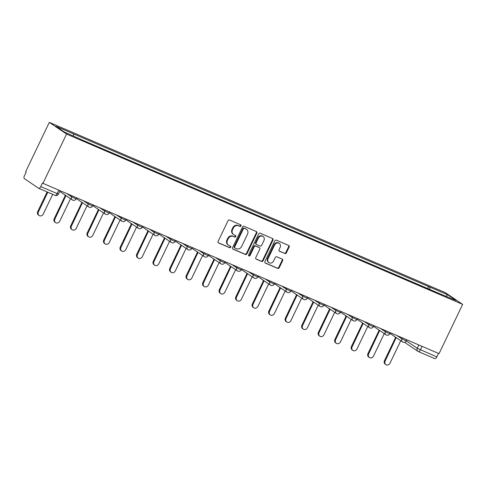 <?xml version="1.0" encoding="UTF-8"?>
<svg xmlns="http://www.w3.org/2000/svg" width="487" height="487" viewBox="0 0 487 487"><rect width="100%" height="100%" fill="white"/><g stroke="black" fill="none" stroke-linecap="round" stroke-linejoin="round"><path stroke-width="0.73" d="M240.974 225.913A0.895 0.791 124.1 0 0 240.633 224.799L229.59 220.051A1.272 1.126 124.1 0 0 228.001 220.751L218.121 241.382A1.272 1.126 124.1 0 0 218.608 242.97L229.645 247.719A0.895 0.791 124.1 0 0 230.418 246.118L228.987 245.503A4.079 3.604 124.1 0 1 228.458 245.211A4.079 3.604 124.1 0 1 227.423 240.401L228.245 238.685A4.079 3.604 124.1 0 1 233.328 236.445L234.752 237.059A0.895 0.791 124.1 0 0 235.525 235.458L234.095 234.844A4.079 3.604 124.1 0 1 233.565 234.551A4.079 3.604 124.1 0 1 232.524 229.742L233.352 228.026A4.079 3.604 124.1 0 1 238.435 225.785L239.86 226.4A0.895 0.791 124.1 0 0 240.974 225.913M233.565 234.551L233.06 234.21A4.079 3.604 124.1 0 1 232.025 229.401L232.847 227.685A4.079 3.604 124.1 0 1 237.93 225.444L239.361 226.059A0.895 0.791 124.1 0 0 240.432 224.714M218.225 242.684L229.146 247.378A0.895 0.791 124.1 0 0 230.223 246.032M228.458 245.211L227.953 244.87A4.079 3.604 124.1 0 1 226.918 240.061L227.739 238.344A4.079 3.604 124.1 0 1 232.823 236.104L234.253 236.719A0.895 0.791 124.1 0 0 235.324 235.373M284.785 253.526A1.272 1.126 124.1 0 0 286.374 252.832L289.144 247.043A1.272 1.126 124.1 0 0 288.657 245.448L276.397 240.176A1.272 1.126 124.1 0 0 274.808 240.876L264.922 261.507A1.272 1.126 124.1 0 0 265.415 263.102L277.675 268.374A1.272 1.126 124.1 0 0 279.264 267.673L282.612 260.679A1.272 1.126 124.1 0 0 282.125 259.09L276.878 256.832A1.272 1.126 124.1 0 0 275.289 257.532L273.627 260.995A3.409 3.013 124.1 0 1 268.934 262.627A3.409 3.013 124.1 0 1 268.069 258.609L274.577 245.028A3.409 3.013 124.1 0 1 279.264 243.397A3.409 3.013 124.1 0 1 280.135 247.414L279.051 249.679A1.272 1.126 124.1 0 0 279.538 251.274L284.28 253.185A1.272 1.126 124.1 0 0 285.869 252.491L288.645 246.702A1.272 1.126 124.1 0 0 288.535 245.393M462.65 304.375L439.043 353.647L42.953 183.331L66.561 134.059L462.65 304.375L445.392 292.687L49.303 122.371L25.695 171.649L26.195 171.99L24.46 175.606A2.599 1.199 -66.7 0 0 24.35 178.626L38.589 188.268A2.599 1.199 -66.7 0 0 38.686 188.317A2.599 1.199 -66.7 0 0 40.713 186.612L58.458 194.106L60.09 190.703M256.832 233.145A1.272 1.126 124.1 0 0 256.345 231.556L244.084 226.285A1.272 1.126 124.1 0 0 242.496 226.985L232.609 247.615A1.272 1.126 124.1 0 0 233.103 249.204L245.363 254.476A1.272 1.126 124.1 0 0 246.952 253.776L256.832 233.145L256.332 232.804A1.272 1.126 124.1 0 0 256.223 231.502M260.241 233.23L272.501 238.502A1.272 1.126 124.1 0 1 272.988 240.097L263.108 260.722A1.272 1.126 124.1 0 1 261.519 261.422L256.272 259.169A1.272 1.126 124.1 0 1 255.785 257.574L259.79 249.21A1.272 1.126 124.1 0 0 259.303 247.615L255.821 246.118A1.272 1.126 124.1 0 0 254.232 246.818L250.056 255.529A0.895 0.791 124.1 0 1 248.601 254.902L258.652 233.93A1.272 1.126 124.1 0 1 260.241 233.23M438.489 353.41L436.802 356.928A2.599 1.199 113.3 0 1 434.769 358.633A2.599 1.199 113.3 0 1 434.678 358.578M42.953 183.331L42.448 182.99L40.713 186.612M66.561 134.059L49.303 122.371M429.808 289.455L429.893 287.111L447.675 294.757L456.13 300.479L439.53 293.637L83.24 140.439L64.278 131.989L55.822 126.267L73.604 133.913L73.525 135.97M429.893 287.111L73.604 133.913M427.647 288.529L428.712 286.313M446.159 296.193L447.675 294.757M232.719 248.918L244.858 254.135A1.272 1.126 124.1 0 0 246.446 253.435L256.332 232.804M244.462 228.379A0.895 0.791 124.1 0 0 243.348 228.866L234.673 246.976A0.895 0.791 124.1 0 0 235.014 248.09L236.518 248.741A4.079 3.604 124.1 0 0 241.601 246.501L247.53 234.125A4.079 3.604 124.1 0 0 246.495 229.316A4.079 3.604 124.1 0 0 245.965 229.024L243.957 228.038A0.895 0.791 124.1 0 0 242.843 228.531L243.348 228.866M234.509 247.749A0.895 0.791 124.1 0 1 234.168 246.635L242.843 228.531M246.495 229.316L245.99 228.975A4.079 3.604 124.1 0 0 245.46 228.689L245.965 229.024M243.957 228.038L245.46 228.689M255.888 258.877L261.014 261.081A1.272 1.126 124.1 0 0 262.603 260.381L272.489 239.756A1.272 1.126 124.1 0 0 272.379 238.447M259.108 247.487A1.272 1.126 124.1 0 0 258.798 247.274L255.316 245.777A1.272 1.126 124.1 0 0 253.727 246.477L249.557 255.188L250.056 255.529M248.62 255.73A0.895 0.791 124.1 0 0 249.557 255.188M263.948 240.529A3.409 3.013 124.1 0 0 263.083 236.505A3.409 3.013 124.1 0 0 258.39 238.137L256.101 242.922A1.272 1.126 124.1 0 0 256.588 244.517L260.07 246.008A1.272 1.126 124.1 0 0 261.659 245.314L263.948 240.529M263.083 236.505L262.578 236.165A3.409 3.013 124.1 0 0 257.891 237.796L258.39 238.137M256.424 244.425L255.918 244.084A1.272 1.126 124.1 0 1 255.596 242.581L257.891 237.796M279.161 250.982L284.28 253.185M279.264 243.397L278.765 243.056A3.409 3.013 124.1 0 0 274.071 244.687L274.577 245.028M268.934 262.627L268.434 262.286A3.409 3.013 124.1 0 1 267.564 258.268L274.071 244.687M265.031 262.81L277.17 268.033A1.272 1.126 124.1 0 0 278.759 267.333L282.107 260.338A1.272 1.126 124.1 0 0 282.003 259.035M47.829 192.249L38.363 212.003A2.989 2.642 124.1 0 0 39.124 215.522A2.989 2.642 124.1 0 0 43.233 214.097L52.699 194.343M39.124 215.522L38.473 215.077A2.989 2.642 -55.9 0 1 37.712 211.559L47.111 191.939M65.063 195.007A2.599 2.295 124.1 0 0 65.909 195.683L54.879 219.101A2.989 2.642 124.1 0 0 55.64 222.626A2.989 2.642 124.1 0 0 59.749 221.195L70.524 198.702M55.64 222.626L54.982 222.182A2.989 2.642 -55.9 0 1 54.221 218.657L65.38 195.372M65.568 195.5L64.917 195.056A2.599 2.295 -55.9 0 1 64.406 194.563M81.573 202.105A2.599 2.295 124.1 0 0 82.419 202.781L71.388 226.205A2.989 2.642 124.1 0 0 72.149 229.724A2.989 2.642 124.1 0 0 76.258 228.3L87.033 205.806M72.149 229.724L71.498 229.28A2.989 2.642 -55.9 0 1 70.737 225.761L81.895 202.47M82.084 202.598L81.426 202.154A2.599 2.295 -55.9 0 1 80.921 201.667M98.088 209.209A2.599 2.295 124.1 0 0 98.934 209.885L87.904 233.303A2.989 2.642 124.1 0 0 88.664 236.822A2.989 2.642 124.1 0 0 92.773 235.398L103.548 212.904M88.664 236.822L88.007 236.378A2.989 2.642 -55.9 0 1 87.246 232.859L98.404 209.568M98.593 209.696L97.942 209.258A2.599 2.295 -55.9 0 1 97.437 208.765M114.597 216.307A2.599 2.295 124.1 0 0 115.443 216.983L104.413 240.401A2.989 2.642 124.1 0 0 105.174 243.926A2.989 2.642 124.1 0 0 109.283 242.496L120.058 220.002M105.174 243.926L104.522 243.482A2.989 2.642 -55.9 0 1 103.761 239.963L114.92 216.672M115.109 216.8L114.451 216.356A2.599 2.295 -55.9 0 1 113.946 215.863M131.113 223.405A2.599 2.295 124.1 0 0 131.959 224.081L120.928 247.506A2.989 2.642 124.1 0 0 121.689 251.024A2.989 2.642 124.1 0 0 125.798 249.6L136.573 227.106M121.689 251.024L121.032 250.58A2.989 2.642 -55.9 0 1 120.271 247.061L131.429 223.77M131.618 223.898L130.966 223.454A2.599 2.295 -55.9 0 1 130.461 222.967M147.628 230.509A2.599 2.295 124.1 0 0 148.468 231.185L137.437 254.604A2.989 2.642 124.1 0 0 138.198 258.122A2.989 2.642 124.1 0 0 142.307 256.698L153.082 234.204M138.198 258.122L137.547 257.684A2.989 2.642 -55.9 0 1 136.786 254.159L147.945 230.868M148.133 230.996L147.476 230.558A2.599 2.295 -55.9 0 1 146.971 230.065M164.137 237.607A2.599 2.295 124.1 0 0 164.983 238.283L153.953 261.702A2.989 2.642 124.1 0 0 154.714 265.226A2.989 2.642 124.1 0 0 158.823 263.796L169.598 241.302M154.714 265.226L154.056 264.782A2.989 2.642 -55.9 0 1 153.295 261.263L164.454 237.973M164.643 238.1L163.991 237.656A2.599 2.295 -55.9 0 1 163.486 237.163M180.653 244.711A2.599 2.295 124.1 0 0 181.493 245.381L170.462 268.806A2.989 2.642 124.1 0 0 171.223 272.324A2.989 2.642 124.1 0 0 175.332 270.9L186.113 248.407M171.223 272.324L170.572 271.88A2.989 2.642 -55.9 0 1 169.811 268.361L180.969 245.071M181.158 245.198L180.5 244.754A2.599 2.295 -55.9 0 1 179.995 244.267M197.162 251.809A2.599 2.295 124.1 0 0 198.008 252.485L186.978 275.904A2.989 2.642 124.1 0 0 187.738 279.422A2.989 2.642 124.1 0 0 191.848 277.998L202.622 255.505M187.738 279.422L187.081 278.984A2.989 2.642 -55.9 0 1 186.32 275.459L197.485 252.169M197.667 252.296L197.016 251.858A2.599 2.295 -55.9 0 1 196.511 251.365M213.677 258.907A2.599 2.295 124.1 0 0 214.517 259.583L203.487 283.002A2.989 2.642 124.1 0 0 204.248 286.526A2.989 2.642 124.1 0 0 208.357 285.096L219.138 262.609M204.248 286.526L203.596 286.082A2.989 2.642 -55.9 0 1 202.835 282.563L213.994 259.273M214.183 259.401L213.525 258.956A2.599 2.295 -55.9 0 1 213.02 258.463M230.187 266.012A2.599 2.295 124.1 0 0 231.033 266.681L220.002 290.106A2.989 2.642 124.1 0 0 220.763 293.624A2.989 2.642 124.1 0 0 224.872 292.2L235.647 269.707M220.763 293.624L220.106 293.18A2.989 2.642 -55.9 0 1 219.351 289.662L230.509 266.371M230.692 266.499L230.041 266.054A2.599 2.295 -55.9 0 1 229.535 265.567M246.702 273.11A2.599 2.295 124.1 0 0 247.542 273.785L236.518 297.204A2.989 2.642 124.1 0 0 237.272 300.723A2.989 2.642 124.1 0 0 241.382 299.298L252.163 276.805M237.272 300.723L236.621 300.284A2.989 2.642 -55.9 0 1 235.86 296.76L247.019 273.475M247.207 273.597L246.556 273.158A2.599 2.295 -55.9 0 1 246.045 272.665M263.211 280.208A2.599 2.295 124.1 0 0 264.057 280.883L253.027 304.302A2.989 2.642 124.1 0 0 253.788 307.827A2.989 2.642 124.1 0 0 257.897 306.396L268.672 283.909M253.788 307.827L253.13 307.382A2.989 2.642 -55.9 0 1 252.376 303.864L263.534 280.573M263.723 280.701L263.065 280.256A2.599 2.295 -55.9 0 1 262.56 279.769M279.727 287.312A2.599 2.295 124.1 0 0 280.567 287.981L269.542 311.406A2.989 2.642 124.1 0 0 270.297 314.925A2.989 2.642 124.1 0 0 274.406 313.5L285.187 291.007M270.297 314.925L269.646 314.48A2.989 2.642 -55.9 0 1 268.885 310.962L280.043 287.671M280.232 287.799L279.581 287.354A2.599 2.295 -55.9 0 1 279.069 286.867M296.236 294.41A2.599 2.295 124.1 0 0 297.082 295.085L286.052 318.504A2.989 2.642 124.1 0 0 286.813 322.023A2.989 2.642 124.1 0 0 290.922 320.598L301.697 298.105M286.813 322.023L286.155 321.584A2.989 2.642 -55.9 0 1 285.4 318.06L296.559 294.775M296.747 294.903L296.09 294.458A2.599 2.295 -55.9 0 1 295.585 293.965M312.751 301.508A2.599 2.295 124.1 0 0 313.598 302.183L302.567 325.608A2.989 2.642 124.1 0 0 303.322 329.127A2.989 2.642 124.1 0 0 307.431 327.696L318.212 305.209M303.322 329.127L302.671 328.682A2.989 2.642 -55.9 0 1 301.91 325.164L313.068 301.873M313.257 302.001L312.605 301.556A2.599 2.295 -55.9 0 1 312.094 301.069M329.261 308.612A2.599 2.295 124.1 0 0 330.107 309.288L319.076 332.706A2.989 2.642 124.1 0 0 319.837 336.225A2.989 2.642 124.1 0 0 323.946 334.8L334.721 312.307M319.837 336.225L319.186 335.78A2.989 2.642 -55.9 0 1 318.425 332.262L329.583 308.971M329.772 309.099L329.115 308.655A2.599 2.295 -55.9 0 1 328.609 308.168M345.776 315.71A2.599 2.295 124.1 0 0 346.622 316.386L335.592 339.804A2.989 2.642 124.1 0 0 336.353 343.329A2.989 2.642 124.1 0 0 340.462 341.898L351.237 319.405M336.353 343.329L335.695 342.885A2.989 2.642 -55.9 0 1 334.934 339.36L346.093 316.075M346.281 316.203L345.63 315.759A2.599 2.295 -55.9 0 1 345.119 315.266M362.285 322.808A2.599 2.295 124.1 0 0 363.132 323.484L352.101 346.908A2.989 2.642 124.1 0 0 352.862 350.427A2.989 2.642 124.1 0 0 356.971 349.002L367.746 326.509M352.862 350.427L352.211 349.983A2.989 2.642 -55.9 0 1 351.45 346.464L362.608 323.173M362.797 323.301L362.139 322.857A2.599 2.295 -55.9 0 1 361.634 322.37M378.801 329.912A2.599 2.295 124.1 0 0 379.647 330.588L368.616 354.006A2.989 2.642 124.1 0 0 369.377 357.525A2.989 2.642 124.1 0 0 373.486 356.1L384.261 333.607M369.377 357.525L368.72 357.081A2.989 2.642 -55.9 0 1 367.959 353.562L379.117 330.271M379.306 330.399L378.655 329.961A2.599 2.295 -55.9 0 1 378.143 329.468M395.31 337.01A2.599 2.295 124.1 0 0 396.156 337.686L385.126 361.104A2.989 2.642 124.1 0 0 385.887 364.629A2.989 2.642 124.1 0 0 389.996 363.199L400.771 340.705M385.887 364.629L385.235 364.185A2.989 2.642 -55.9 0 1 384.474 360.666L395.633 337.375M395.821 337.503L395.164 337.059A2.599 2.295 -55.9 0 1 394.659 336.566M397.124 335.622L401.878 338.842L406.341 340.876L417.274 348.278L436.802 356.928M418.863 344.966L417.274 348.278A2.599 2.295 -55.9 0 0 417.937 351.34A2.599 2.599 0 0 0 418.363 351.577A2.599 1.199 -66.7 0 0 420.397 349.873L422.083 346.354M402.347 337.868L401.878 338.842A2.599 2.295 -55.9 0 0 402.542 341.904A2.599 2.599 0 0 0 406.341 340.876L406.852 339.804M380.609 328.524L385.369 331.744L389.825 333.778L390.343 332.706M385.838 330.77L385.369 331.744A2.599 2.295 -55.9 0 0 386.027 334.806A2.599 2.599 0 0 0 389.825 333.778M364.099 321.42L368.854 324.646L373.316 326.674L373.827 325.608M369.323 323.666L368.854 324.646A2.599 2.295 -55.9 0 0 369.517 327.702A2.599 2.599 0 0 0 373.316 326.674M347.584 314.322L352.344 317.542L356.801 319.575L357.318 318.504M352.813 316.568L352.344 317.542A2.599 2.295 -55.9 0 0 353.002 320.604A2.599 2.599 0 0 0 356.801 319.575M331.069 307.224L335.829 310.444L340.291 312.477L340.803 311.406M336.298 309.47L335.829 310.444A2.599 2.295 -55.9 0 0 336.493 313.506A2.599 2.599 0 0 0 340.291 312.477M314.559 300.12L319.32 303.34L323.776 305.373L324.293 304.308M319.782 302.366L319.32 303.34A2.599 2.295 -55.9 0 0 319.977 306.402A2.599 2.599 0 0 0 323.776 305.373M298.044 293.022L302.804 296.242L307.267 298.275L307.778 297.204M303.273 295.268L302.804 296.242A2.599 2.295 -55.9 0 0 303.468 299.304A2.599 2.599 0 0 0 307.267 298.275M281.535 285.918L286.295 289.144L290.751 291.177L291.263 290.106M286.758 288.17L286.295 289.144A2.599 2.295 -55.9 0 0 286.953 292.206A2.599 2.599 0 0 0 290.751 291.177M265.019 278.82L269.78 282.04L274.242 284.073L274.753 283.002M270.248 281.066L269.78 282.04A2.599 2.295 -55.9 0 0 270.443 285.102A2.599 2.599 0 0 0 274.242 284.073M248.51 271.722L253.27 274.942L257.726 276.975L258.238 275.904M253.733 273.968L253.27 274.942A2.599 2.295 -55.9 0 0 253.928 278.004A2.599 2.599 0 0 0 257.726 276.975M231.995 264.618L236.755 267.844L241.217 269.877L241.729 268.806M237.224 266.87L236.755 267.844A2.599 2.295 -55.9 0 0 237.419 270.906A2.599 2.599 0 0 0 241.217 269.877M215.485 257.52L220.246 260.74L224.702 262.773L225.213 261.702M220.708 259.766L220.246 260.74A2.599 2.295 -55.9 0 0 220.903 263.802A2.599 2.599 0 0 0 224.702 262.773M198.97 250.421L203.73 253.642L208.192 255.675L208.704 254.604M204.199 252.668L203.73 253.642A2.599 2.295 -55.9 0 0 204.394 256.704A2.599 2.599 0 0 0 208.192 255.675M182.461 243.317L187.221 246.544L191.677 248.577L192.188 247.506M187.684 245.564L187.221 246.544A2.599 2.295 -55.9 0 0 187.879 249.606A2.599 2.599 0 0 0 191.677 248.577M165.945 236.219L170.706 239.44L175.168 241.473L175.679 240.401M171.174 238.466L170.706 239.44A2.599 2.295 -55.9 0 0 171.369 242.502A2.599 2.599 0 0 0 175.168 241.473M149.436 229.121L154.19 232.342L158.652 234.375L159.164 233.303M154.659 231.368L154.19 232.342A2.599 2.295 -55.9 0 0 154.854 235.404A2.599 2.599 0 0 0 158.652 234.375M132.921 222.017L137.681 225.244L142.137 227.277L142.654 226.205M138.15 224.263L137.681 225.244A2.599 2.295 -55.9 0 0 138.338 228.3A2.599 2.599 0 0 0 142.137 227.277M116.411 214.919L121.166 218.139L125.628 220.173L126.139 219.101M121.634 217.165L121.166 218.139A2.599 2.295 -55.9 0 0 121.829 221.201A2.599 2.599 0 0 0 125.628 220.173M99.896 207.821L104.656 211.041L109.112 213.075L109.63 212.003M105.125 210.067L104.656 211.041A2.599 2.295 -55.9 0 0 105.314 214.103A2.599 2.599 0 0 0 109.112 213.075M83.387 200.717L88.141 203.943L92.603 205.971L93.114 204.905M88.61 202.963L88.141 203.943A2.599 2.295 -55.9 0 0 88.804 206.999A2.599 2.599 0 0 0 92.603 205.971M66.871 193.619L71.632 196.839L76.088 198.873L76.605 197.801M72.1 195.865L71.632 196.839A2.599 2.295 -55.9 0 0 72.289 199.901A2.599 2.599 0 0 0 76.088 198.873M72.63 200.084A2.599 2.295 -55.9 0 1 72.289 199.901L59.749 191.409M89.139 207.188A2.599 2.295 -55.9 0 1 88.804 206.999L76.264 198.513M105.655 214.286A2.599 2.295 -55.9 0 1 105.314 214.103L92.773 205.611M122.164 221.384A2.599 2.295 -55.9 0 1 121.829 221.201L109.289 212.709M138.679 228.488A2.599 2.295 -55.9 0 1 138.338 228.3L125.798 219.814M155.189 235.586A2.599 2.295 -55.9 0 1 154.854 235.404L142.314 226.912M171.704 242.684A2.599 2.295 -55.9 0 1 171.369 242.502L158.829 234.01M188.213 249.788A2.599 2.295 -55.9 0 1 187.879 249.606L175.338 241.114M204.729 256.886A2.599 2.295 -55.9 0 1 204.394 256.704L191.854 248.212M221.244 263.991A2.599 2.295 -55.9 0 1 220.903 263.802L208.363 255.31M237.753 271.089A2.599 2.295 -55.9 0 1 237.419 270.906L224.878 262.414M254.269 278.187A2.599 2.295 -55.9 0 1 253.928 278.004L241.388 269.512M270.778 285.291A2.599 2.295 -55.9 0 1 270.443 285.102L257.903 276.61M287.293 292.389A2.599 2.295 -55.9 0 1 286.953 292.206L274.412 283.714M303.803 299.487A2.599 2.295 -55.9 0 1 303.468 299.304L290.928 290.812M320.318 306.591A2.599 2.295 -55.9 0 1 319.977 306.402L307.437 297.916M336.827 313.689A2.599 2.295 -55.9 0 1 336.493 313.506L323.952 305.014M353.343 320.787A2.599 2.295 -55.9 0 1 353.002 320.604L340.462 312.112M369.852 327.891A2.599 2.295 -55.9 0 1 369.517 327.702L356.977 319.216M386.368 334.989A2.599 2.295 -55.9 0 1 386.027 334.806L373.486 326.314M402.877 342.087A2.599 2.295 -55.9 0 1 402.542 341.904L390.002 333.412M58.805 190.149L57.125 193.668A2.599 1.199 -66.7 0 1 55.092 195.372A2.599 2.599 0 0 0 58.458 194.106M404.569 342.288L417.937 351.34A2.599 2.295 -55.9 0 0 418.272 351.523A2.599 1.199 -66.7 0 0 418.363 351.577L434.769 358.633M54.994 195.324A2.599 1.199 -66.7 0 0 55.092 195.372L38.686 188.317M237.93 225.444L238.435 225.785M232.847 227.685L233.352 228.026M232.025 229.401L232.524 229.742M234.253 236.719L234.752 237.059M232.823 236.104L233.328 236.445M227.739 238.344L228.245 238.685M226.918 240.061L227.423 240.401M229.146 247.378L229.645 247.719M218.298 242.763L218.608 242.97M239.361 226.059L239.86 226.4M246.446 253.435L246.952 253.776M244.858 254.135L245.363 254.476M232.792 248.997L233.103 249.204M234.168 246.635L234.673 246.976M272.489 239.756L272.988 240.097M262.603 260.381L263.108 260.722M261.014 261.081L261.519 261.422M255.961 258.956L256.272 259.169M258.798 247.274L259.303 247.615M255.316 245.777L255.821 246.118M253.727 246.477L254.232 246.818M255.596 242.581L256.101 242.922M279.228 251.061L279.538 251.274M267.564 258.268L268.069 258.609M282.107 260.338L282.612 260.679M278.759 267.333L279.264 267.673M277.17 268.033L277.675 268.374M265.105 262.889L265.415 263.102M288.645 246.702L289.144 247.043M285.869 252.491L286.374 252.832M37.712 211.559L38.363 212.003M54.221 218.657L54.879 219.101M70.737 225.761L71.388 226.205M87.246 232.859L87.904 233.303M103.761 239.963L104.413 240.401M120.271 247.061L120.928 247.506M136.786 254.159L137.437 254.604M153.295 261.263L153.953 261.702M169.811 268.361L170.462 268.806M186.32 275.459L186.978 275.904M202.835 282.563L203.487 283.002M219.351 289.662L220.002 290.106M235.86 296.76L236.518 297.204M252.376 303.864L253.027 304.302M268.885 310.962L269.542 311.406M285.4 318.06L286.052 318.504M301.91 325.164L302.567 325.608M318.425 332.262L319.076 332.706M334.934 339.36L335.592 339.804M351.45 346.464L352.101 346.908M367.959 353.562L368.616 354.006M384.474 360.666L385.126 361.104M234.393 247.688L234.898 248.029M258.962 247.366L259.468 247.706"/></g></svg>
